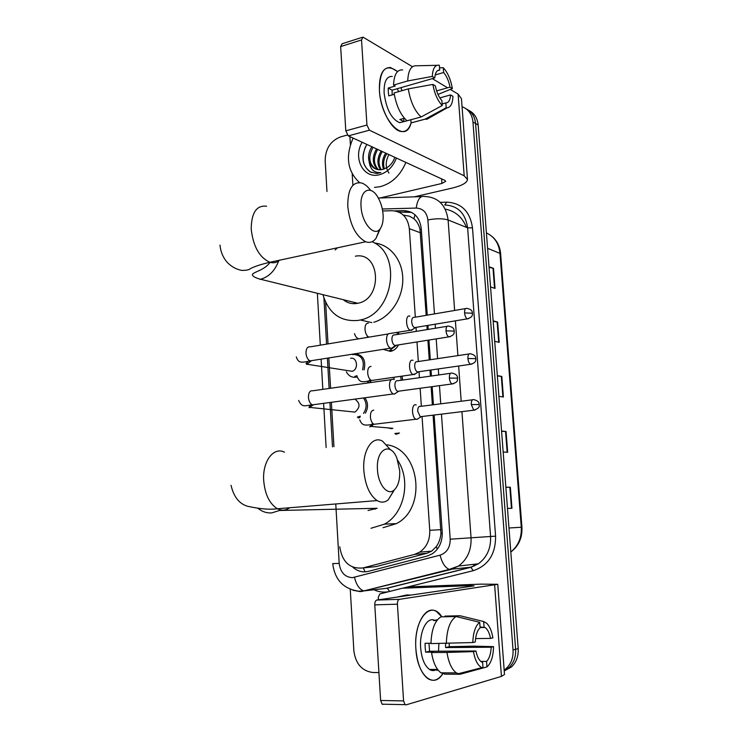 <?xml version="1.0" encoding="UTF-8"?>
<svg xmlns="http://www.w3.org/2000/svg" width="742" height="742" viewBox="0 0 742 742"><rect width="100%" height="100%" fill="white"/><g stroke="black" fill="none" stroke-linecap="round" stroke-linejoin="round"><path stroke-width="1.11" d="M398.268 332.416L399.103 334.188M398.51 344.882C396.887 348.081 394.549 350.168 391.507 351.124L390.338 351.393L383.178 349.334M402.09 376.305L402.637 380.062M398.296 433.616L395.69 434.311M364.888 397.777C368.208 402.591 368.384 407.701 365.407 413.108M359.824 417.588L358.191 417.95M355.084 353.776C363.181 354.973 366.177 360.352 364.072 369.933M357.106 376.899L355.724 377.224C351.606 377.604 348.49 375.795 346.356 371.798M354.138 302.634L354.518 303.673M426.196 315.331L419.991 229.297C418.859 224.78 416.837 221.255 413.906 218.723L409.501 216.2L403.36 215.115M370.963 567.12L376.018 566.61L426.919 553.282L431.733 551.12L436.296 546.576C438.902 542.894 440.46 538.534 440.952 533.498L433.078 415.158M432.373 404.891L431.121 386.786M430.388 376.148L429.98 370.137M429.266 359.889L427.911 340.207M427.179 329.578L426.9 325.571M415.325 317.186L409.334 228.675C407.766 217.285 401.978 211.303 391.98 210.728L382.668 210.969M339.725 546.78C342.22 562.186 350.029 569.235 363.126 567.908L414.602 554.376L419.647 552.159C426.678 547.244 430.045 539.953 429.757 530.298L422.05 416.503M421.363 406.291L420.139 388.279M419.425 377.697L419.017 371.714M418.33 361.521L417.004 341.941M416.29 331.368L416.021 327.38M325.627 302.309L328.02 343.898M328.827 357.922L330.58 388.261M331.386 402.294L333.946 446.675M462.053 106.727C468.471 109.167 472.107 114.268 472.969 122.022L513.028 649.936C513.436 657.57 511.164 663.756 506.22 668.486L504.17 670.1M326.972 191.482L325.163 160.55C325.45 148.66 330.598 140.767 340.606 136.871L347.321 135.053M378.912 672.54L373.013 672.512C362.05 671.13 355.668 663.923 353.869 650.91L350.27 589.324M466.143 108.833C471.699 111.588 474.843 116.485 475.576 123.506L515.625 649.259C516.024 656.865 513.761 663.014 508.845 667.735L504.217 670.777L508.845 667.735C513.761 663.014 516.024 656.865 515.625 649.259L475.576 123.506C474.843 116.485 471.699 111.588 466.143 108.833M427.234 315.146L421.243 228.425C419.666 217.156 413.897 211.229 403.936 210.654L394.781 210.895M352.784 567.157C357.496 571.275 362.69 572.676 368.375 571.359L427.151 556.036L432.298 553.773C439.218 548.894 442.52 541.697 442.223 532.199L434.135 415.038M433.421 404.761L432.169 386.647M431.436 375.999L431.019 369.989M430.314 359.731L428.95 340.04M428.217 329.402L427.939 325.404M398.723 212.026L411.615 212.407M468.749 110.363C474.296 113.118 477.431 117.987 478.163 124.981L518.194 648.591C518.593 656.16 516.339 662.291 511.433 666.984L504.235 670.963M505.849 487.188L510.338 487.225L511.961 508.298L507.472 508.428M493.133 320.841L497.632 322.065L499.199 342.377L494.701 341.292M488.997 266.74L493.495 268.344L495.044 288.415L490.545 286.95M501.564 431.046L506.053 431.492L507.658 452.305L503.159 452.017M497.326 375.6L501.815 376.444L503.401 397.007L498.902 396.311M497.353 375.971L501.815 376.444M501.583 431.288L506.053 431.492M489.043 267.37L493.495 268.344M493.17 321.342L497.632 322.065M505.858 487.29L510.338 487.225M405.865 162.405C400.43 175.325 391.906 183.413 380.303 186.659L374.497 187.42M359.49 182.56C347.367 171.254 345.243 156.432 353.109 138.095M373.041 147.278C367.949 156.914 368.885 164.177 375.86 169.055M394.827 157.323C393.26 161.895 390.644 165.318 386.981 167.609L382.779 169.436L379.718 169.807C374.701 169.538 371.185 166.885 369.191 161.858C367.837 156.683 368.728 151.646 371.863 146.74M377.697 149.43C373.143 157.527 373.393 164.297 378.429 169.714M376.537 148.892C371.844 157.369 372.252 164.279 377.771 169.612M382.297 151.554C378.364 158.129 378.012 164.195 381.258 169.723M381.156 151.025C377.057 157.99 376.843 164.251 380.525 169.788M386.842 153.64C383.642 158.649 382.826 163.75 384.393 168.926M385.71 153.121C382.315 158.519 381.601 163.889 383.568 169.213M396.395 158.046C392.991 166.857 387.37 172.404 379.524 174.695C363.636 179.314 352.58 158.259 362.115 142.251M366.836 144.421C360.714 156.182 361.855 165.355 370.249 171.949L376.695 173.517L380.822 172.598C374.098 172.942 370.212 169.362 369.191 161.858M388.947 173.081C385.33 167.664 385.311 161.506 388.901 154.596M365.472 146.758C360.955 158.63 362.949 167.219 371.445 172.506M379.412 90.515C379.728 69.377 385.784 63.051 397.601 71.547L390.58 67.559C382.742 67.29 379.023 74.942 379.412 90.515C380.794 121.122 405.753 145.265 411.087 122.894C409.018 129.405 405.577 132.252 400.754 131.436C391.498 130.008 380.368 109.083 379.412 90.515M402.118 90.654L400.81 87.686M352.886 185.148L352.19 173.86M350.4 144.69L349.899 136.621M414.333 196.834L452.156 188.097C461.839 185.741 466.95 182.884 467.497 179.527L464.186 175.798L369.433 130.184L348.323 135.888L444.82 180.362L445.701 181.326L441.926 183.45L380.006 197.975M467.46 179.063L461.459 98.705L458.111 94.113L450.273 89.411M447.602 87.806L432.317 78.633M412.469 66.715L362.959 37.109L361.53 39.947L340.652 46.579L342.118 43.75L362.152 37.369M348.323 135.888L345.8 130.824L366.938 125.046L361.53 39.947M366.938 125.046L369.433 130.184M345.8 130.824L340.652 46.579M392.175 94.911L392.101 90.181L434.775 77.929C435.248 72.595 436.88 69.98 439.691 70.073L437.409 70.74M435.192 74.951L443.623 72.512C446.628 76.009 448.762 80.887 450.023 87.129L436.63 90.886M397.091 88.752L398.769 91.6M394.271 94.317L388.752 95.885L388.307 91.869L388.233 88.048L395.245 86.026L393.529 85.07C394.048 74.515 397.109 69.46 402.72 69.915M404.149 121.558L399.632 122.708C391.433 119.045 386.267 109.167 384.124 93.065C383.818 81.741 386.526 76.194 392.249 76.407M404.427 118.256L399.827 119.508L403.926 121.623L410.873 119.75L411.096 122.894L425.147 119.119L446.192 107.757L445.84 102.915L442.139 103.926M416.383 121.502L411.096 122.894M407.015 120.779C400.578 114.991 396.265 105.716 394.058 92.954L408.267 88.892L432.864 84.412L435.35 85.877C436.658 92.296 438.847 97.211 441.907 100.643L442.26 105.512L421.131 116.967L407.015 120.779M431.185 116.846L426.873 119.295L425.147 119.119M421.131 116.967C414.769 111.114 410.474 101.756 408.267 88.892M437.984 94.429L452.379 88.548L450.023 87.129M443.623 72.512L443.271 67.707L439.524 67.828M443.271 67.707C447.695 72.493 450.737 79.44 452.379 88.548M439.82 97.898L450.589 94.911L452.954 96.312C452.639 103.528 450.691 107.367 447.12 107.831L446.192 107.757M442.26 105.512C437.734 100.884 434.599 93.844 432.864 84.412M450.589 94.911C450.181 100.17 448.595 102.841 445.84 102.915M434.775 77.929L432.289 76.426L407.729 80.952L393.529 85.07M407.729 80.952C408.202 70.342 411.198 65.277 416.735 65.769L436.982 65.315M432.289 76.426C432.781 68.347 435.127 64.619 439.338 65.24L439.691 70.073M392.101 90.181L388.233 88.048M403.926 121.623L403.704 118.451M361.057 206.462C361.744 223.305 374.664 237.7 380.34 228.545C382.51 225.345 383.419 220.745 383.095 214.735C382.622 208.521 380.989 202.891 378.197 197.836C371.037 184.341 359.666 189.562 361.057 206.462M379.44 229.612L376.036 238.284C373.272 242.04 369.822 243.2 365.685 241.762C355.854 236.429 349.89 224.64 347.775 206.406C347.692 189.266 352.32 181.465 361.669 182.996C364.786 184.053 367.763 186.502 370.61 190.342M343.676 300.046C347.673 303.116 352.19 304.229 357.217 303.395L357.792 303.274C383.058 299.035 380.451 251.167 355.39 256.194M372.048 241.716C402.442 253.94 393.39 314.052 360.26 319.988L358.256 320.405C340.476 321.991 328.706 313.412 322.928 294.657M335.161 249.971L337.462 247.8M374.469 243.024C390.338 244.526 402.962 260.553 402.795 279.753C402.748 298.933 389.865 317.622 373.838 322.26M355.335 303.636L355.103 302.866M377.483 469.807C378.151 484.684 387.667 496.027 394.095 490.119C398.194 486.233 400.049 479.684 399.669 470.456L396.896 458.176C390.459 441.175 375.777 449.262 377.483 469.807M394.308 489.943L388.233 499.83C384.773 502.594 381.073 502.844 377.112 500.572C369.627 495.257 365.203 485.222 363.84 470.474C362.319 450.32 372.595 435.053 382.612 441.23L390.385 449.689M368.06 510.496L377.159 508.289L279.558 510.477L280.513 509.912M375.118 509.244L374.469 508.353M397.731 460.383C411.281 480.501 404.334 513.742 384.449 524.158L370.991 528.276M386.962 444.81C419.749 449.012 427.244 508.363 396.367 523.629L383.048 527.683M350.604 358.265C357.329 356.856 358.831 369.59 352.135 371.306L347.961 370.648M352.608 354.657L353.554 354.444C361.734 355.121 364.739 360.241 362.588 369.822M409.853 316.129L409.686 316.083C405.123 314.58 405.809 328.984 410.372 330.292L389.958 333.501C387.63 333.436 386.499 335.634 386.545 340.086C386.999 344.288 388.326 346.987 390.515 348.174L391.553 348.313L393.195 347.182M394.373 334.855C392.703 334.809 391.887 336.395 391.924 339.613C392.258 342.656 393.214 344.613 394.79 345.475L396.284 345.234M357.041 375.749L354.88 376.37M354.824 399.131C360.362 403.119 360.408 407.441 354.954 412.098L350.678 411.652M393.445 379.329L392.917 379.181C390.589 379.264 389.448 381.564 389.504 386.081C389.921 390.134 391.182 392.759 393.279 393.946L394.327 394.132L396.07 392.982M397.36 380.637C395.681 380.702 394.874 382.371 394.911 385.636C395.217 388.567 396.126 390.468 397.638 391.331L399.187 391.127M363.432 397.972C366.938 402.934 366.965 408.091 363.515 413.433M360.352 416.16L357.347 417.134M410.372 330.292L412.765 329.392M413.999 317.344C412.431 317.261 411.671 318.772 411.717 321.88C412.06 324.894 412.988 326.814 414.518 327.63L415.835 327.417M396.914 332.639L397.758 334.41M396.775 345.16L389.513 350.493M413.034 360.334L412.645 360.222C408.193 359.007 408.694 373.105 413.164 374.534L415.65 373.643M416.995 361.595C415.418 361.614 414.657 363.2 414.713 366.344C415.028 369.266 415.919 371.13 417.384 371.955L418.757 371.751M393.844 377.483L394.188 379.598M400.708 376.5L401.209 380.266M373.662 424.322L371.065 426.418L392.861 428.31L391.451 428.69L388.085 427.902M416.206 404.965L415.631 404.807C411.281 403.871 411.606 417.681 415.984 419.221L416.921 419.397L418.562 418.358M420.009 406.291C418.442 406.412 417.681 408.072 417.727 411.263L420.278 416.716L421.706 416.55M399.465 433.022L394.865 433.495M415.882 648.86C413.442 619.32 431.046 599.128 441.824 616.834L436.621 611.631C425.927 604.211 413.953 624.653 415.882 648.86C417.152 675.183 433.541 689.466 442.751 673.727C438.327 680.238 433.393 681.889 427.958 678.67C421.224 673.569 417.199 663.636 415.882 648.86M378.42 599.824L378.262 597.319L379.802 593.962L402.312 588.23L470.799 585.623L474.082 585.874L376.815 600.055L399.4 599.341C398.046 599.814 397.387 601.437 397.424 604.192L374.775 604.86C374.756 602.133 375.433 600.528 376.815 600.055M402.85 588.156L413.795 586.681L481.039 584.139L497.752 584.288L399.4 599.341M497.761 584.362L504.495 674.506L501.434 676.398L406.134 704.854L405.076 704.659L403.574 700.912L397.424 604.192M383.215 704.371L382.139 704.177L380.627 700.476L374.775 604.86M472.802 642.544L475.288 641.96C475.705 635.096 477.31 630.375 480.111 627.797L479.712 622.315C475.511 625.608 473.21 632.351 472.802 642.544L430.954 643.592C431.454 629.726 434.766 620.822 440.887 616.862L456.061 616.519L479.712 622.315M480.055 627.027L485.073 627.482C487.615 629.309 489.442 632.954 490.555 638.408L475.585 638.584M428.95 643.249L429.581 651.263L475.937 650.994C477.041 656.373 478.84 659.981 481.317 661.818L482.625 662.467L483.023 667.995L486.965 666.9L486.557 661.41L480.788 661.41M460.105 674.255L456.376 672.911C451.73 669.442 448.595 662.625 446.972 652.45L473.452 651.615C475.038 660.315 477.848 665.667 481.873 667.661L483.023 667.995L460.105 674.255L444.801 674.172L441.026 672.836C436.324 669.395 433.161 662.625 431.547 652.533L433.272 652.125L425.667 652.162L425.185 647.766L425.073 643.286L430.954 643.231M436.686 669.432C434.311 670.963 431.89 670.953 429.442 669.414C424.535 665.722 421.604 658.525 420.649 647.794C419.341 631.451 426.873 616.834 434.395 620.173M449.207 643.351L449.272 646.709L473.322 646.152L493.56 646.634C493.254 656.54 491.056 663.292 486.965 666.9M432.345 669.423L431.51 670.36M484.053 626.962L483.654 621.518L460.105 615.758L444.987 616.101L445.033 616.769M460.105 615.758L461.357 616.064M460.68 673.124L464.14 673.142M431.547 652.533L446.972 652.45M483.654 621.518L486.715 623.28C489.683 626.248 491.751 631.108 492.911 637.86L490.555 638.408M445.562 643.453L445.58 647.562L491.204 647.219L493.56 646.634M491.204 647.219C490.842 653.943 489.293 658.673 486.557 661.41M473.452 651.615L475.937 650.994M437.492 619.737L433.625 620.553L436.908 620.488M446.35 643.444C446.805 629.476 450.042 620.507 456.061 616.519M438.893 643.518L438.531 651.207M425.667 652.162L429.581 651.263M445.58 647.562L449.272 646.709M436.917 669.432L437.001 670.564M396.942 597.124L406.718 594.945L410.78 595.103M365.092 571.85L363.265 567.899M421.289 229.055L419.991 229.297M413.906 218.723L415.01 214.753M442.278 533.415L440.952 533.498M437.279 549.201L436.296 546.576M420.51 232.803L409.334 228.675M440.971 529.667L429.757 530.298M426.919 553.282L414.602 554.376M376.018 566.61L363.126 567.908M335.774 503.966L339.196 563.401C340.43 572.342 344.817 577.1 352.348 577.684L440.062 555.164C446.851 552.771 450.236 547.448 450.199 539.202L441.462 414.138M461.941 411.652L471.049 537.867C471.504 550.091 467.321 559.487 458.5 566.053L450.774 569.541L361.168 591.606M382.9 588.74L363.821 590.92C359.471 589.417 356.355 584.9 354.49 577.369M440.229 202.353L446.703 202.158C461.459 202.918 470.057 211.479 472.496 227.85L495.591 536.151C495.693 554.088 488.264 565.599 473.294 570.672L402.915 588.146M388.01 591.782C383.289 592.552 378.68 591.921 374.191 589.89M372.725 589.167L372.122 588.833M472.969 122.022L478.163 124.981M513.028 649.936L518.194 648.591M434.46 313.912L427.884 219.92C426.835 212.398 422.949 208.446 416.234 208.066C417.458 199.357 420.297 195.498 424.767 196.491C438.151 197.149 445.933 204.968 448.103 219.957L467.627 227.85C465.484 213.279 457.842 205.655 444.708 204.959L446.703 202.158M378.309 198.031L421.502 196.602M360.167 591.615L353.025 590.27M332.713 563.577L332.722 563.595C334.744 579.706 343.388 588.907 358.674 591.188L363.821 590.92L449.281 569.411L470.762 567.222L478.33 563.818C486.956 557.446 491.037 548.338 490.583 536.475L467.627 227.85L472.496 227.85M389.661 591.374L387.092 588.146L470.762 567.222L473.294 570.672M450.199 539.202L495.591 536.151M427.884 219.92C436.259 218.38 442.993 218.389 448.103 219.957L454.633 310.453M455.384 320.841L457.897 355.622M458.649 366.01L461.19 401.237M416.234 208.066L382.306 208.994M323.939 298.145L326.582 344.13M327.389 358.145L329.133 388.465M329.94 402.489L332.49 446.832M440.739 403.824L439.468 385.654M438.726 374.97L438.299 368.941M437.585 358.646L436.203 338.89M435.452 328.214L435.174 324.198M381.963 588.87L387.445 588.165L471.096 567.25L478.33 563.818L458.5 566.053L449.281 569.411C445.172 567.741 442.093 562.992 440.062 555.164M332.722 563.595L339.196 563.401M474.463 565.961L473.563 564.356M406.904 211.822L403.936 210.654M466.486 227.386C462.294 217.1 455.198 211.016 445.2 209.114M487.587 248.292L500.618 253.662L521.932 527.219L521.283 527.256L499.941 253.041C498.856 243.32 494.348 236.615 486.418 232.942M510.802 551.983C518.268 545.945 521.765 537.7 521.283 527.256L508.975 527.989M502.9 396.924L501.323 376.37M498.698 342.257L497.14 321.963M494.543 288.248L493.003 268.214M507.157 452.277L505.562 431.454M511.47 508.316L509.847 487.225M464.186 175.798L458.111 94.113M441.926 183.45L441.601 178.878M266.601 206.239C256.556 205.061 251.427 212.657 251.204 229.018C253.143 246.363 259.366 257.446 269.856 262.278C273.566 263.364 276.831 262.668 279.669 260.173M259.969 279.4L260.59 279.261C268.882 276.896 274.902 270.802 278.649 260.989M284.436 452.203C273.752 446.461 262.418 461.144 263.679 480.278C264.885 494.283 269.457 503.772 277.425 508.752C281.747 510.913 285.818 510.579 289.658 507.751M258.272 508.548C262.353 511.785 266.842 513.241 271.73 512.908L279.558 510.477M454.243 331.025C453.826 330.097 454.781 327.435 448.52 326.072C446.795 325.738 445.961 327.324 446.016 330.849C446.369 333.965 447.296 335.978 448.799 336.887L450.181 336.692M446.016 330.849L454.252 331.099C453.937 332.462 455.282 335.022 448.799 336.887L394.79 345.475M388.233 333.946L310.1 346.857C307.42 346.505 306.056 348.61 306.001 353.164L306.029 353.619C306.548 357.44 307.902 359.861 310.11 360.881L312.336 360.529M311.083 361.011L306.632 364.47M457.628 378.095C457.22 377.205 458.204 374.58 452.008 373.096C450.208 372.716 449.337 374.367 449.374 378.068C449.698 381.082 450.579 383.039 452.026 383.948L453.464 383.772M449.374 378.068L457.638 378.142C456.961 380.59 458.779 381.917 452.026 383.948L397.638 391.331M391.303 379.635L312.753 390.793C309.952 390.375 308.514 392.555 308.431 397.35L308.468 397.805C308.95 401.478 310.239 403.833 312.345 404.863L314.654 404.548M313.087 405.021L309.015 407.729M472.468 313.152C472.042 312.206 472.979 309.618 466.829 308.366C465.253 308.088 464.501 309.609 464.575 312.929C464.928 316.018 465.837 317.993 467.293 318.856L468.508 318.67M464.575 312.929L472.478 313.217C472.181 314.413 473.517 316.964 467.293 318.856L414.518 327.63M368.347 323.206C365.973 323.15 364.86 325.367 365.027 329.838C365.556 333.687 366.854 336.117 368.922 337.137M475.845 358.599C475.427 357.755 476.457 355.177 470.298 353.767C468.647 353.452 467.859 355.028 467.914 358.525C468.248 361.512 469.111 363.441 470.511 364.294L471.782 364.127M467.914 358.525L475.845 358.655C475.548 359.916 476.874 362.513 470.511 364.294L417.384 371.955M371.046 366.474C368.663 366.557 367.559 368.867 367.717 373.384C368.217 377.122 369.47 379.496 371.464 380.498L373.458 380.21M371.417 380.507L369.414 382.742M471.291 404.585L479.249 404.548C478.831 403.704 479.888 401.162 473.786 399.632C472.07 399.27 471.244 400.921 471.291 404.585L473.767 410.205L475.093 410.066M373.773 410.159C371.39 410.391 370.277 412.802 370.443 417.375C370.917 420.974 372.104 423.274 374.014 424.285L376.073 424.034M372.632 423.237L370.471 425.945L371.065 426.418L369.618 426.798M501.434 676.398L494.645 585.113M380.627 700.476L403.574 700.912M470.855 586.347L470.799 585.623M431.733 551.12L419.647 552.159M506.22 668.486L511.433 666.984M317.381 293.563L320.312 345.169M321.11 359.137L322.826 389.365M323.614 403.342L326.128 447.547M521.932 527.219C522.424 537.746 518.714 546.019 510.811 552.039M492.039 236.457C497.075 240.788 499.941 246.502 500.618 253.597M403.778 121.595L399.632 122.708M425.212 119.137L411.151 122.903M447.12 107.831L426.873 119.295M380.34 228.545L376.036 238.284M219.984 245.11C220.68 251.937 223.138 257.734 227.349 262.492C231.476 266.712 236.29 269.355 241.79 270.422C246.53 270.376 249.377 269.791 250.323 268.678C254.228 266.563 260.739 264.421 269.856 262.278L365.685 241.762M360.26 319.988L371.835 322.603M357.792 303.274L260.59 279.261C255.174 277.851 252.438 276.256 252.373 274.475C253.736 271.804 264.968 270.023 270.134 262.214M394.095 490.119L388.233 499.83M231.031 485.314C233.749 496.899 239.295 503.883 247.661 506.285C259.932 508.984 269.847 509.81 277.425 508.752L377.112 500.572M384.449 524.158L396.367 523.629M296.29 356.874C298.284 362.467 300.046 363.283 310.11 360.881L390.515 348.174M395.532 345.568L391.553 348.313M309.182 360.389L306.047 363.543L307.383 364.294L352.135 371.306M356.169 376.073L357.069 376.213M447.12 326.304L394.614 334.92M298.646 400.448C302.022 407.775 304.48 405.679 312.345 404.863L393.279 393.946M398.38 391.461L394.327 394.132M311.371 404.297L309.126 406.829L310.147 407.441L354.954 412.098M359.239 416.67L360.083 416.754M450.552 373.3L397.749 380.748M415.177 327.714L411.309 330.403M358.84 338.797C356.911 338.38 355.464 336.645 354.49 333.612M367.642 336.293L366.836 337.48M390.598 350.252L392.75 350.669M465.596 308.579L414.157 317.39M418.052 372.057L414.101 374.673M413.164 374.534L371.464 380.498C362.3 382.111 360.037 383.252 357.106 376.528M370.128 379.561L367.207 383.058M469 353.962L417.282 361.679M420.946 416.846L416.921 419.397M479.249 404.548C478.377 405.141 481.846 407.377 473.767 410.205L420.278 416.716M415.984 419.221L374.014 424.285C365.147 425.398 362.374 426.344 359.74 419.861M472.45 399.808L420.426 406.403M382.139 704.177L405.076 704.659M485.073 627.482L480.093 627.565M437.594 669.432L429.442 669.414M456.376 672.911L441.026 672.836M481.873 667.661L458.055 673.801"/></g></svg>
